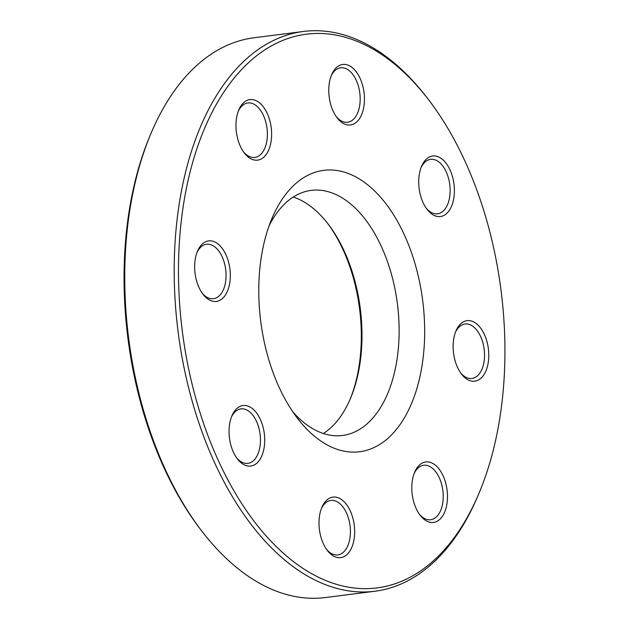 <?xml version="1.0" encoding="UTF-8"?>
<svg xmlns="http://www.w3.org/2000/svg" width="629" height="629" viewBox="0 0 629 629"><rect width="100%" height="100%" fill="white"/><g stroke="black" fill="none" stroke-linecap="round" stroke-linejoin="round"><path stroke-width="0.94" d="M303.618 31.45L254.124 37.748A282.162 162.408 82.7 0 0 151.046 133.269A282.162 162.408 82.7 0 0 201.657 530.9A282.162 162.408 82.7 0 0 325.382 597.55L374.876 591.252A282.162 162.408 -97.3 0 1 184.525 369.962A282.162 162.408 -97.3 0 1 303.618 31.45A282.162 162.408 -97.3 0 1 427.343 98.1L428.86 100.09A279.111 160.654 82.7 0 0 238.934 72.453A279.111 160.654 82.7 0 0 188.669 369.011A279.111 160.654 82.7 0 0 324.014 579.796A279.111 160.654 82.7 0 0 478.928 493.419A279.111 160.654 82.7 0 0 428.86 100.09M478.928 493.419L477.954 495.731A282.162 162.408 -97.3 0 1 374.876 591.252M292.807 411.814A123.543 71.108 82.7 0 0 342.475 435.472A123.543 71.108 82.7 0 0 394.611 287.264A123.543 71.108 82.7 0 0 311.269 190.375A123.543 71.108 82.7 0 0 269.118 225.725M293.263 197.05A123.543 71.108 -97.3 0 1 328.33 224.278A123.543 71.108 -97.3 0 1 357.5 291.99A123.543 71.108 -97.3 0 1 350.487 398.377A123.543 71.108 -97.3 0 1 323.361 433.523M263.944 340.501A141.84 81.644 -97.3 0 1 271.987 218.349A141.84 81.644 -97.3 0 1 386.426 204.394A141.84 81.644 -97.3 0 1 411.72 403.079A141.84 81.644 -97.3 0 1 297.431 418.238A141.84 81.644 -97.3 0 1 263.944 340.501M419.834 192.608A30.506 17.557 -97.3 0 1 421.564 166.339A30.506 17.557 -97.3 0 1 446.173 163.336A30.506 17.557 -97.3 0 1 451.614 206.068A30.506 17.557 -97.3 0 1 427.036 209.323A30.506 17.557 -97.3 0 1 419.834 192.608M454.224 357.248A30.506 17.557 -97.3 0 1 455.954 330.98A30.506 17.557 -97.3 0 1 480.572 327.984A30.506 17.557 -97.3 0 1 486.005 370.709A30.506 17.557 -97.3 0 1 461.427 373.972A30.506 17.557 -97.3 0 1 454.224 357.248M412.915 498.538A30.506 17.557 -97.3 0 1 414.653 472.269A30.506 17.557 -97.3 0 1 439.262 469.265A30.506 17.557 -97.3 0 1 444.703 511.99A30.506 17.557 -97.3 0 1 420.125 515.253A30.506 17.557 -97.3 0 1 412.915 498.538M320.106 533.699A30.506 17.557 -97.3 0 1 321.836 507.43A30.506 17.557 -97.3 0 1 346.445 504.427A30.506 17.557 -97.3 0 1 351.886 547.151A30.506 17.557 -97.3 0 1 327.308 550.414A30.506 17.557 -97.3 0 1 320.106 533.699M230.151 442.14A30.506 17.557 -97.3 0 1 231.881 415.871A30.506 17.557 -97.3 0 1 256.498 412.868A30.506 17.557 -97.3 0 1 261.931 455.593A30.506 17.557 -97.3 0 1 237.353 458.856A30.506 17.557 -97.3 0 1 230.151 442.14M195.761 277.491A30.506 17.557 -97.3 0 1 197.49 251.223A30.506 17.557 -97.3 0 1 222.1 248.219A30.506 17.557 -97.3 0 1 227.541 290.952A30.506 17.557 -97.3 0 1 202.963 294.207A30.506 17.557 -97.3 0 1 195.761 277.491M237.062 136.21A30.506 17.557 -97.3 0 1 238.792 109.941A30.506 17.557 -97.3 0 1 263.409 106.938A30.506 17.557 -97.3 0 1 268.842 149.663A30.506 17.557 -97.3 0 1 244.264 152.926A30.506 17.557 -97.3 0 1 237.062 136.21M329.879 101.049A30.506 17.557 -97.3 0 1 331.609 74.78A30.506 17.557 -97.3 0 1 356.218 71.777A30.506 17.557 -97.3 0 1 361.659 114.502A30.506 17.557 -97.3 0 1 337.081 117.765A30.506 17.557 -97.3 0 1 329.879 101.049M201.657 530.9L200.14 528.91A279.111 160.654 -97.3 0 1 150.072 135.581L151.046 133.269M349.999 399.517A126.586 72.862 82.7 0 0 356.698 291.667A126.586 72.862 82.7 0 0 327.567 223.303M336.311 116.711A27.456 15.804 82.7 0 0 347.601 122.262A27.456 15.804 82.7 0 0 359.183 89.326A27.456 15.804 82.7 0 0 340.666 67.79A27.456 15.804 82.7 0 0 331.129 75.991M426.265 208.27A27.456 15.804 82.7 0 0 437.548 213.821A27.456 15.804 82.7 0 0 449.137 180.885A27.456 15.804 82.7 0 0 430.613 159.349A27.456 15.804 82.7 0 0 421.084 167.55M460.664 372.918A27.456 15.804 82.7 0 0 471.947 378.461A27.456 15.804 82.7 0 0 483.536 345.525A27.456 15.804 82.7 0 0 465.012 323.998A27.456 15.804 82.7 0 0 455.475 332.191M419.354 514.2A27.456 15.804 82.7 0 0 430.637 519.751A27.456 15.804 82.7 0 0 442.226 486.815A27.456 15.804 82.7 0 0 423.702 465.279A27.456 15.804 82.7 0 0 414.173 473.48M326.537 549.361A27.456 15.804 82.7 0 0 337.82 554.912A27.456 15.804 82.7 0 0 349.409 521.968A27.456 15.804 82.7 0 0 330.893 500.44A27.456 15.804 82.7 0 0 321.356 508.641M236.59 457.802A27.456 15.804 82.7 0 0 247.873 463.345A27.456 15.804 82.7 0 0 259.462 430.409A27.456 15.804 82.7 0 0 240.938 408.881A27.456 15.804 82.7 0 0 231.401 417.082M202.192 293.153A27.456 15.804 82.7 0 0 213.475 298.704A27.456 15.804 82.7 0 0 225.064 265.768A27.456 15.804 82.7 0 0 206.54 244.241A27.456 15.804 82.7 0 0 197.011 252.433M243.502 151.872A27.456 15.804 82.7 0 0 254.784 157.423A27.456 15.804 82.7 0 0 266.374 124.487A27.456 15.804 82.7 0 0 247.85 102.952A27.456 15.804 82.7 0 0 238.312 111.152"/></g></svg>
